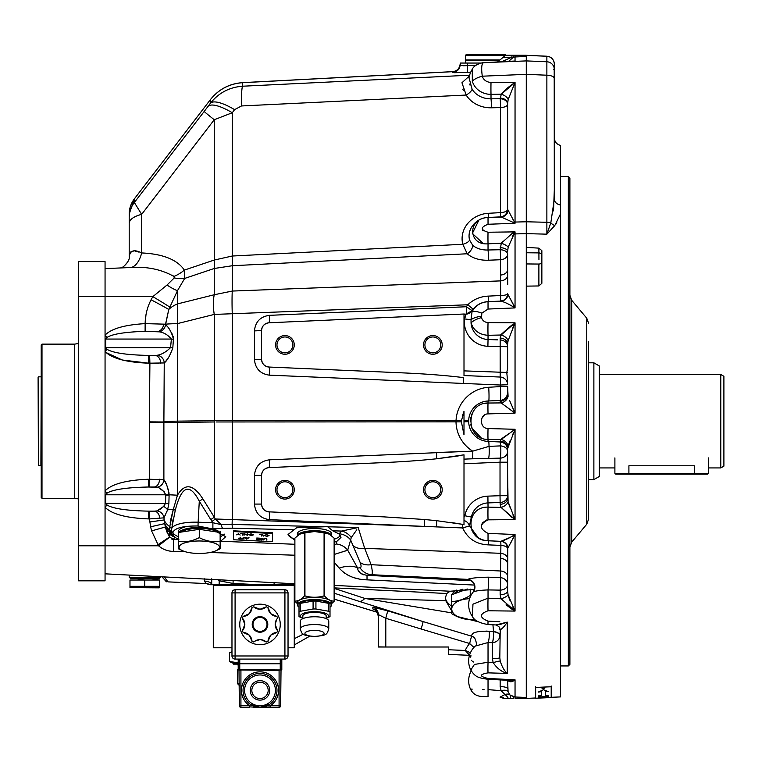 <?xml version="1.0" encoding="UTF-8"?>
<svg xmlns="http://www.w3.org/2000/svg" width="762" height="762" viewBox="0 0 762 762"><rect width="100%" height="100%" fill="white"/><g stroke="black" fill="none" stroke-linecap="round" stroke-linejoin="round"><path stroke-width="1.14" d="M424.91 489.728A7.944 7.944 0 0 0 436.826 496.605A7.944 7.944 0 0 0 436.826 482.851A7.944 7.944 0 0 0 424.91 489.728M423.51 489.728A9.344 9.344 0 0 0 437.531 497.824A9.344 9.344 0 0 0 437.531 481.641A9.344 9.344 0 0 0 423.51 489.728A9.344 9.344 0 0 0 437.531 497.824A9.344 9.344 0 0 0 437.531 481.641A9.344 9.344 0 0 0 423.51 489.728M276.977 489.728A7.944 7.944 0 0 0 288.893 496.605A7.944 7.944 0 0 0 288.893 482.851A7.944 7.944 0 0 0 276.977 489.728M275.577 489.728A9.344 9.344 0 0 0 289.589 497.824A9.344 9.344 0 0 0 289.589 481.641A9.344 9.344 0 0 0 275.577 489.728A9.344 9.344 0 0 0 289.589 497.824A9.344 9.344 0 0 0 289.589 481.641A9.344 9.344 0 0 0 275.577 489.728M424.91 344.91A7.944 7.944 0 0 0 436.826 351.787A7.944 7.944 0 0 0 436.826 338.033A7.944 7.944 0 0 0 424.91 344.91M423.51 344.91A9.344 9.344 0 0 0 437.531 353.006A9.344 9.344 0 0 0 437.531 336.823A9.344 9.344 0 0 0 423.51 344.91A9.344 9.344 0 0 0 437.531 353.006A9.344 9.344 0 0 0 437.531 336.823A9.344 9.344 0 0 0 423.51 344.91M276.977 344.91A7.944 7.944 0 0 0 288.893 351.787A7.944 7.944 0 0 0 288.893 338.033A7.944 7.944 0 0 0 276.977 344.91M275.577 344.91A9.344 9.344 0 0 0 289.589 353.006A9.344 9.344 0 0 0 289.589 336.823A9.344 9.344 0 0 0 275.577 344.91A9.344 9.344 0 0 0 289.589 353.006A9.344 9.344 0 0 0 289.589 336.823A9.344 9.344 0 0 0 275.577 344.91M145.942 315.144L145.142 323.621C145.266 315.22 147.247 307.276 151.076 299.78L152.838 296.637L167.011 285.036A23.355 6.258 -141.7 0 0 177.47 290.693L168.783 309.467L165.535 324.774C168.993 327.374 171.641 332.222 173.46 339.319L171.374 339.061L170.555 347.643L171.374 339.061C167.878 334.918 163.897 332.508 159.42 331.851L145.104 331.337L145.142 323.621L165.535 324.193L168.783 309.467A28.032 19.822 0 0 1 177.47 303.914L177.47 495.195L173.336 509.321L169.764 526.666L169.526 537.039L171.507 529.733A7.782 4.791 2.3 0 0 169.764 526.666A28.032 16.364 0 0 1 164.154 519.951L165.335 527.009L169.44 536.781M157.877 331.556A7.782 6.525 106.9 0 0 163.697 324.164L165.535 324.774A7.782 6.934 128.2 0 1 159.42 331.851M145.104 331.337C125.501 331.965 112.881 333.937 107.242 337.261L105.061 335.632M167.011 285.036L174.231 277.92A23.355 12.992 -160.5 0 0 184.69 278.425L177.47 290.693L177.47 303.914L214.255 294.742L232.258 291.055L500.586 280.892A7.782 5.515 178.1 0 0 507.644 275.854L507.73 284.464M172.336 275.206L173.917 276.435L174.231 277.92L173.917 276.435A23.355 13.84 147.5 0 0 184.375 270.091L184.69 278.425L214.255 268.481A34.261 14.192 71.4 0 0 214.255 260.042L232.258 256.022L462.81 244.278A7.782 3.343 165.3 0 0 469.573 240.078L472.754 245.335A20.069 14.135 -7.1 0 0 488.032 249.993L500.158 249.726A7.782 4.524 180 0 1 507.606 254.251L507.644 275.854M173.917 276.435C161.353 269.415 147.114 266.433 131.197 267.5A23.355 12.773 92.1 0 0 141.656 252.936C162.982 253.946 177.222 259.661 184.375 270.091L214.255 260.042L214.255 119.729A34.261 0.61 -142.5 0 1 204.206 111.442L210.388 103.251C218.694 92.85 229.467 87.173 242.707 86.211L469.602 75.2M131.197 267.5L105.061 268.605M120.748 267.872C123.006 268.167 130.092 260.633 129.197 257.204C129.826 250.479 133.979 249.06 141.656 252.936L141.656 214.37A24.917 10.525 180 0 0 129.197 223.485L129.197 214.055A24.917 24.879 -0 0 1 134.35 198.911L134.35 202.501L141.656 214.37L214.255 119.729L232.258 112.757A34.261 10.297 -143.1 0 0 208.064 106.356L210.388 103.251L210.379 99.66L134.341 198.892L129.197 214.046M139.017 252.136L136.779 251.498M136.712 251.489L135.065 251.136M133.655 251.003L130.731 251.946M461.286 63.056L462.534 63.056M462.81 63.056L465.153 63.056M463.382 65.761L467.592 65.618L460.058 65.599L460.048 64.827A7.782 7.772 -0 0 1 460.477 63.056L460.467 63.056A7.782 7.772 2.3 0 0 460.058 64.789L460.048 64.827A7.782 7.772 180 0 1 452.723 71.676L242.707 82.677C229.467 83.649 218.694 89.316 210.388 99.67L134.35 198.911M500.158 400.974C500.644 401.993 500.758 397.164 500.491 386.496L500.491 385.029L269.348 375.152C260.309 373.866 255.346 368.684 254.451 359.597L254.451 330.898C255.346 321.821 260.309 316.63 269.348 315.344L466.363 306.743A28.032 27.899 116.6 0 1 467.801 304.771L214.265 314.42A34.261 16.507 -104 0 1 214.255 294.742L214.255 268.481L232.258 265.738A34.261 2.486 87.1 0 0 232.258 256.022L232.258 112.757L234.582 109.652A34.261 10.297 -143.1 0 0 210.388 103.251M232.258 313.696A34.261 2.924 -92.2 0 1 232.258 291.055A34.261 2.924 -92.2 0 0 232.267 313.696L232.258 420.472L456.038 420.472A35.052 34.89 116.6 0 1 488.709 387.267L507.606 386.163L508.083 396.316A7.782 6.591 -33.8 0 1 501.11 402.908L500.158 400.46C504.701 399.85 507.187 397.25 507.606 392.678M473.135 309.201L467.801 304.771C473.564 299.333 480.431 296.447 488.413 296.104L500.634 295.523L500.491 259.737L488.375 260.223A27.784 19.574 172.9 0 1 467.22 253.765L462.81 244.278A26.937 24.317 168.3 0 1 488.375 213.293A7.782 0.552 -93.2 0 1 488.242 217.561M500.491 275.053A7.782 5.505 180 0 0 507.606 269.567L507.606 254.251A7.782 5.505 180 0 1 500.491 259.737A7.782 0.638 87.7 0 0 500.158 249.726L501.301 243.221L512.578 233.067L515.045 231.877L488.032 232.239A12.459 0.61 89.5 0 0 488.032 243.811C467.63 245.583 467.573 217.761 488.032 217.57L488.032 217.446A20.241 20.241 0 0 0 471.097 228.067L471.097 228.067A19.45 17.564 -11.7 0 0 469.573 240.078M232.258 291.055L232.258 265.738L467.22 253.765A7.782 4.677 131.2 0 0 472.754 245.335M488.375 260.223A7.782 0.657 87.8 0 0 488.032 249.993L488.032 243.811L501.301 243.221A7.782 2.076 -160.6 0 1 508.178 247.183L507.606 251.431A7.782 3.753 180 0 0 500.158 247.679M204.206 111.442L134.35 202.501A24.917 24.879 180 0 0 129.197 217.656L129.197 214.055M462.839 89.316L463.306 90.411M470.021 85.115L469.649 84.058M500.348 216.903A7.782 0.552 87 0 0 500.491 212.636L500.491 107.594L491.347 107.794A29.604 26.727 168.3 0 1 466.163 95.05A7.782 3.172 147.7 0 0 472.116 89.268A22.203 20.05 -11.7 0 0 491.014 98.822L500.158 98.736A7.782 5.572 180 0 1 507.606 104.308L507.606 209.236L514.426 222.085A7.782 3.286 180 0 1 515.045 222.056L515.045 223.276L488.032 224.266L515.045 223.276L513.817 222.695L515.045 223.276M491.347 107.794A7.782 0.676 88.8 0 0 491.014 98.822L491.014 94.383A19.755 17.888 174.1 0 1 472.326 81.134L472.25 69.313A23.355 23.355 0 0 0 469.021 77.734L472.116 89.268M460.448 63.056L460.058 64.76C459.276 68.818 456.829 71.114 452.733 71.628L242.707 82.629L242.707 86.211A34.261 2.524 -92.8 0 0 241.506 105.956L466.163 95.05L461.953 82.763L469.402 75.952M452.838 72.533L452.723 72.447A7.782 7.772 180 0 0 460.058 65.599A7.782 7.772 -0 0 1 460.81 63.056L480.974 63.056L467.525 63.056L467.62 72.485L452.723 72.447L452.723 71.676M478.707 220.504L472.326 233.477L482.927 243.24M468.678 421.672L464.001 421.786L464.001 434.835L461.391 421.843L216.065 421.967M470.106 580.206A22.774 1.191 3 0 1 467.601 579.368C471.202 578.053 478.088 577.329 488.28 577.177L500.405 577.653L500.901 545.402A7.782 3.705 -179.9 0 1 507.778 548.316L507.606 584.654A7.782 5.486 180 0 1 500.158 590.131A7.782 0.762 92.1 0 0 500.405 577.653A7.782 7.02 180 0 1 507.606 584.654M473.631 662.035L472.469 661.34M471.964 660.844L471.535 660.283M470.735 657.177L470.935 655.387M274.149 582.682L274.063 584.721L219.18 584.721L258.728 584.721L233.02 583.435L219.18 580.806L219.18 584.721L211.731 584.721L211.731 579.415M219.504 579.815L219.18 580.806L217.713 579.73M473.945 647.405L469.63 643.528L471.554 636.184L423.148 621.601L421.215 629.041L385.801 618.296L387.734 610.857L372.837 607.162L387.734 610.857L423.148 621.601L359.216 601.38A23.355 8.144 -71.9 0 0 364.817 598.418L451.542 612.838L364.817 598.418L445.741 600.666L451.542 610.6M469.516 655.234L465.249 650.472A26.594 26.575 90 0 1 469.63 643.528L421.215 629.041M470.44 652.758L465.249 650.472L448.427 649.738L448.427 654.406L469.497 655.32M474.716 637.937A7.782 7.306 -46.5 0 0 474.659 637.889A7.782 7.306 -46.5 0 0 474.65 637.88A7.782 7.306 -46.5 0 0 471.554 636.184C471.678 632.441 477.574 630.812 489.242 631.298L493.481 631.765A23.355 1.172 -73.2 0 1 493.528 631.574L492.938 624.802M492.366 658.606A7.782 0.924 180 0 0 499.815 657.692L500.215 661.016C502.025 666.807 504.377 670.941 507.263 673.418C501.558 671.836 496.862 668.226 493.176 662.607L492.366 658.606L492.366 642.652L488.032 642.547A7.782 1.61 92.6 0 0 489.242 631.298M492.3 642.652A7.782 1.543 92.8 0 0 493.481 631.765M472.211 689.143L470.459 689.105A20.241 20.241 0 0 1 471.249 670.893L470.792 670.046L474.412 664.445L488.032 662.245L488.032 642.547L475.288 646.062C477.022 645.709 476.812 642.985 474.659 637.889M507.663 679.456L515.045 679.828L509.083 680.342L487.947 679.294L488.032 678.466L515.045 679.828C512.216 682.085 509.902 682.352 508.083 680.618L507.902 680.285M500.215 661.016A7.782 0.486 164.1 0 0 493.176 662.607L488.032 662.245A12.459 0.524 91.7 0 0 488.032 672.865C479.241 674.475 479.241 676.351 488.032 678.466M473.231 592.026A16.45 0.857 -177 0 0 473.126 592.093A20.241 20.241 0 0 0 472.478 616.582L472.945 604.161L488.032 598.16L488.032 589.921C480.117 590.226 475.183 590.931 473.231 592.026A7.782 7.725 -110.8 0 0 467.601 579.368L371.599 574.71A15.573 14.954 -97.4 0 1 360.026 567.776C361.378 567.528 361.407 565.718 360.093 562.337L350.644 539.991L347.701 550.193L334.127 554.479M509.711 600.123L508.083 594.855A7.782 2.229 162 0 1 501.11 598.799L500.158 594.751A7.782 3.753 180 0 0 507.606 590.998L508.083 594.855L515.045 611.076L501.11 598.799L488.032 598.16A12.459 0.619 90.6 0 0 488.032 610.781C479.241 614.039 479.241 617.496 488.032 621.144L487.956 624.554L495.948 624.954L507.263 622.106C504.377 626.488 502.025 629.021 500.215 629.698L499.815 657.692M488.032 621.144L499.815 621.735M356.797 529.79L351.263 537.524A15.573 13.316 -119.2 0 0 341.624 531.057L332.794 530.819L339.023 533.962L341.624 531.057L358.178 527.542L364.684 548.373L500.586 553.298A7.782 5.515 -177.7 0 1 507.654 558.346M500.491 558.375A7.782 5.505 180 0 1 507.606 563.861L507.606 590.998M353.644 545.992A15.573 10.316 158.5 0 0 364.684 548.373L371.132 564.709C372.513 570.862 372.675 574.196 371.599 574.71L367.017 575.3L471.068 580.673M474.497 585.073L367.017 579.853C355.254 579.539 345.967 575.615 339.157 568.071A24.917 12.287 153.7 0 1 357.673 568.081C357.769 571.871 360.883 574.281 367.017 575.3L367.017 579.853L459.105 584.321M507.606 576.482A7.782 5.505 180 0 0 500.491 570.995L371.132 564.709A15.573 10.316 158.5 0 1 360.093 562.337M332.794 530.819L327.555 526.666L296.628 527.752L288.036 534.505L294.884 540.334M339.023 533.962L340.976 537.391L336.909 541.296L336.128 543.992A15.573 14.773 -163.9 0 1 347.701 550.193L357.673 568.081L360.026 567.776M334.127 542.296L336.909 541.296L340.976 537.381M288.055 534.143A26.47 8.182 180 0 0 294.884 539.277M334.127 539.277A26.47 8.182 180 0 0 340.395 535.496M339.071 533.791A15.573 14.773 -163.9 0 1 350.644 539.991L351.263 537.524M339.157 568.071L334.127 562.166M334.127 545.278L336.128 543.992L336.909 541.296M293.522 529.79L232.296 528.18L212.884 528.618L212.893 522.722L210.75 519.56A7.782 2.276 148 0 0 214.255 517.141L215.275 518.989L424.291 526.399L269.348 519.636C260.309 518.351 255.346 513.159 254.451 504.082L254.451 475.383C255.346 466.296 260.309 461.115 269.348 459.829L472.745 451.142L489.023 446.361L500.624 445.894L500.158 441.636M211.95 521.408A7.782 2.248 146.2 0 0 215.275 518.989L221.371 524.666L232.115 524.427A34.261 2.981 -87.9 0 1 232.258 519.446L232.258 421.957A34.261 2.991 -89.9 0 1 232.258 420.472L214.265 420.672L214.255 314.42A34.261 16.516 -104 0 1 214.255 294.742M210.75 519.56L199.292 501.196A7.782 2.276 148 0 0 202.797 498.767L214.255 517.141L214.255 421.967A34.261 17.126 -90.7 0 1 214.255 420.672A34.261 17.126 -90.4 0 0 214.255 421.967L177.47 422.434L214.255 421.967M175.27 510.292L171.536 529.361A28.032 8.649 3.2 0 1 198.13 522.218L199.292 501.196C189.595 482.613 181.594 485.642 175.27 510.292A7.782 1.172 15.3 0 0 173.336 509.321L177.47 495.195C184.823 482.908 193.262 484.099 202.797 498.767M168.926 492.347L169.097 494.786L165.802 494.786C163.211 490.318 160.249 487.804 156.943 487.242L148.523 487.013L148.78 479.231L163.887 479.698C166.03 482.156 167.773 487.185 169.097 494.786L177.47 495.195M154.2 487.013L148.523 487.013L154.2 487.013A7.782 5.496 91.7 0 0 159.544 479.231M156.943 487.242A7.782 7.496 141.3 0 0 163.887 479.698L164.43 480.632M157.563 518.598L159.782 518.465A7.782 5.563 88.3 0 0 154.381 511.14L157.029 510.911L163.62 506.444L165.497 503.368L165.802 495.195L169.097 495.195L168.869 503.634L167.583 509.826L163.954 517.846L149.466 518.932L149.209 511.15L154.381 511.14L150.619 511.169M294.884 544.278L220.675 541.258L225.743 536.696L210.56 528.533L198.025 525.999C182.88 525.828 174.469 528.047 172.803 532.657L173.441 535.429A4.667 4.42 -156.7 0 1 171.145 532.324A7.782 5.582 2.1 0 0 169.64 530.104A28.032 19.479 0 0 1 164.697 523.618L150.619 526.799L149.466 518.932L148.78 518.912L148.523 511.14C127.254 510.711 113.5 508.721 107.242 505.168L105.728 503.368L107.242 505.168L105.061 506.797M173.441 535.429L174.774 537.258L173.384 539.353L169.783 537.086L158.544 545.792L151.619 530.895L150.619 526.799M173.479 338.309L172.822 347.901C169.974 355.73 167.116 360.74 164.24 362.941L163.887 422.434L149.362 422.434L149.362 479.222L149.104 486.994L148.523 487.013C127.254 487.432 113.5 489.423 107.242 492.976L105.728 494.786L105.728 503.368L168.869 503.634M165.802 494.786L105.061 494.786M107.242 492.976L105.061 491.357M105.061 351.072L107.242 349.444C113.5 353.006 127.254 354.997 148.523 355.416L156.305 355.378M172.822 347.901L170.555 347.643C165.992 352.054 161.563 354.587 157.277 355.254A7.782 7.449 53.4 0 1 164.24 362.941L148.78 363.198L148.523 355.416L149.647 355.435L149.904 363.217L158.41 363.264M160.677 363.255A7.782 5.791 88 0 0 155.038 355.416L151 355.454M507.606 474.078L508.083 501.71A7.782 4.772 -22 0 1 501.11 507.416L500.158 504.339A7.782 6.077 0 0 0 507.606 498.272L507.606 451.399A7.782 6.744 0 0 1 500.215 458.133L472.44 458.8A7.782 0.676 88.1 0 0 472.745 451.142A35.052 34.919 90 0 1 456.009 421.957L456.038 420.472A15.573 0.61 3.1 0 0 461.458 420.7L464.001 411.337L464.001 421.786M232.258 421.957A34.261 2.981 -90 0 1 232.267 420.472M461.391 421.843L461.458 420.7M509.711 400.745L515.045 413.137L501.11 402.908L488.032 403.031L488.032 400.993A20.241 20.241 0 0 0 468.668 421.215A20.241 20.241 0 0 0 488.032 441.436L488.032 439.398A12.459 0.533 -88.4 0 1 488.032 428.539L515.045 429.282L507.606 448.618A7.782 7.477 0 0 0 500.158 441.15L501.11 439.512L488.032 439.398C465.325 439.855 465.306 402.584 488.032 403.031A12.459 0.533 88.4 0 0 488.032 413.89C479.241 413.89 479.25 428.539 488.032 428.539L513.674 429.254M514.426 222.085A7.782 2.857 127.8 0 1 513.817 222.695L501.339 217.094L488.032 217.57L488.032 224.266C480.412 227.247 480.412 229.905 488.032 232.239L515.045 231.877L508.178 247.183M512.578 233.067A7.782 2.648 -129.2 0 0 513.807 234.029L515.045 231.877L515.045 307.915C509.464 304.371 504.815 302.133 501.11 301.19A7.782 7.41 106 0 0 508.083 294.703L515.045 307.915L488.032 309.048L488.032 301.695L500.253 301.142M500.329 301.114A7.782 0.648 87.3 0 0 500.634 295.523A7.782 2.153 -178.6 0 0 507.654 293.78L508.083 294.703M500.158 401.279A7.782 7.477 0 0 0 507.606 393.811L507.606 386.163M488.813 400.955A15.573 1.305 86.2 0 0 488.709 387.267M254.451 359.597L261.557 359.254C262.004 363.798 264.49 366.389 269.005 367.036L404.098 372.932L269.005 367.036A7.782 0.695 92.5 0 1 269.348 375.152M254.451 330.898L261.557 330.565L261.557 359.254A7.782 7.782 0 0 0 269.005 367.036M269.348 315.344A7.782 0.667 -92.5 0 1 269.005 322.783C264.49 323.431 262.004 326.022 261.557 330.565L261.557 359.254M508.083 340.719A7.782 4.772 22 0 0 501.11 335.013L515.045 322.831L508.083 340.719L507.606 344.157A7.782 6.077 0 0 0 500.158 338.08L501.11 335.013L488.032 335.299C479.365 334.718 473.697 330.594 471.049 322.936L471.03 319.726L464.515 318.916L465.887 314.192L464.001 314.011L269.005 322.783A7.782 7.782 0 0 0 261.557 330.565M463.544 383.629A7.782 0.695 92.5 0 0 463.582 377.619C446.732 375.523 426.901 373.961 404.098 372.932M507.606 308.219L488.032 309.048L481.87 313.134L481.498 317.602A12.459 4.667 164.3 0 0 471.049 322.936A17.65 17.64 -90 0 0 488.032 339.519L487.899 346.3A24.432 24.422 90 0 1 464.515 318.916L464.001 318.945L464.001 375.552L500.186 377.047L500.158 338.08M507.606 384.686L500.491 385.029A7.782 0.686 91.8 0 0 500.186 377.047A7.782 7.649 0 0 1 507.606 384.686L507.606 383.924M507.606 381.486L506.787 372.456L464.001 370.875M507.606 372.456L506.787 372.456L507.606 368.56M481.851 318.602L481.498 317.602C482.46 320.64 484.642 322.307 488.032 322.583A12.459 0.629 90.5 0 0 488.032 335.299L488.032 339.519L497.729 339.862M507.606 368.351L507.606 346.729A7.782 6.782 0 0 0 500.158 339.957M472.04 310.705L472.021 311.858C475.288 305.667 480.622 302.276 488.032 301.695L488.032 301.657A20.241 20.241 0 0 0 472.03 310.705L472.04 310.705A7.782 7.782 -92.5 0 1 465.887 314.192L466.02 314.182A7.782 0.667 -92.5 0 0 466.363 306.743L472.078 310.639M481.251 316.278A12.459 4.772 173.2 0 0 471.03 319.726L472.021 311.858A12.459 4.267 -154.5 0 1 481.87 313.134M464.001 318.945L464.001 314.268L465.887 314.192L472.03 310.705M488.413 296.104A7.782 0.638 -92.9 0 1 488.156 301.685M500.615 301.123A7.782 7.734 64.1 0 0 503.311 300.371A7.782 7.734 64.1 0 0 503.32 300.371A7.782 7.734 64.1 0 0 507.654 293.78M488.032 322.583L515.045 322.831L515.045 413.137L488.032 413.89L513.674 413.175M468.678 420.805A15.573 0.61 3.1 0 1 464.001 420.776M488.718 441.465A15.573 1.353 -86.4 0 1 489.023 446.361A7.782 1.048 90.2 0 1 488.585 458.41M500.158 504.339L500.024 495.7L507.606 495.7A7.782 6.782 0 0 1 500.158 502.472L488.032 502.91A17.65 17.64 -90 0 0 471.364 517.074L464.81 515.741L464.001 517.417L464.001 515.703L464.81 515.741L464.001 517.417L464.001 454.828L464.001 459.134L472.44 458.8M500.215 458.133A7.782 1.01 91 0 0 500.624 445.894A7.782 5.544 0 0 1 507.606 451.399L507.606 462.191L500.024 462.191L500.215 458.133M464.81 515.741A24.432 24.422 90 0 1 487.899 496.129L488.032 507.13L500.463 507.406M471.364 517.074L469.459 525.913L478.336 537.81A20.241 20.241 0 0 0 488.032 540.772L500.51 541.315L488.042 540.772A7.782 0.638 -87.4 0 1 488.423 544.878C476.269 544.344 467.687 538.696 462.658 527.942L424.291 526.399A7.782 0.676 -87.5 0 0 424.224 519.474L383.896 516.874L269.005 511.854A7.782 0.676 -87.5 0 1 269.348 519.636M464.001 517.417L464.001 520.532A7.782 7.715 -160.1 0 1 469.459 525.913L462.658 527.942A7.782 0.676 -88 0 0 462.705 524.361L436.55 520.675A7.782 0.676 -87.5 0 1 436.55 526.923M464.001 520.532L464.001 524.894A3.686 3.686 0 0 0 462.705 524.361L449.875 522.275M269.348 459.829A7.782 0.676 87.5 0 1 269.005 467.601C264.49 468.249 262.004 470.84 261.557 475.383A7.782 7.782 0 0 1 269.005 467.601L383.896 462.591C403.288 461.724 420.834 460.458 436.55 458.791A7.782 0.676 87.5 0 0 436.55 452.523L472.745 451.142M456.286 456.248L436.55 458.791L464.001 454.828M510.33 440.16L508.083 446.113A7.782 6.591 33.8 0 0 501.11 439.512L515.045 429.282L515.045 519.598L501.11 507.416L511.464 517.046M509.711 506.959L508.083 501.71L515.045 519.598L488.032 519.846A12.459 0.629 -90.5 0 1 488.032 507.13C465.306 506.444 465.325 540.877 488.032 540.734L488.575 540.753M510.321 537.315L501.11 541.239C504.815 540.296 509.464 538.058 515.045 534.514L507.778 548.316A7.782 7.649 -92.7 0 0 500.51 541.315A7.782 0.657 92.4 0 1 500.901 545.402L488.423 544.878M515.045 519.598L488.032 519.846C479.241 524.256 479.241 528.761 488.032 533.381L515.045 534.514L515.045 611.076L488.032 610.781M488.032 533.381L488.032 540.734M436.55 520.675L424.224 519.474M269.005 511.854A7.782 7.782 0 0 1 261.557 504.082L261.557 475.383L261.557 504.082C262.004 508.625 264.49 511.216 269.005 511.854L383.896 516.874M222.723 528.371A4.667 1.648 -93.9 0 1 221.371 524.666L212.893 522.722L221.371 524.666L215.275 518.989M171.507 529.733L171.536 529.361A4.667 4.448 -176.2 0 0 172.803 532.657L172.803 532.886A4.667 4.448 -175 0 1 171.507 529.733M174.46 536.962A4.667 4.381 -147.4 0 1 170.793 533.695A7.782 5.582 2.1 0 0 169.583 532.152A28.032 19.479 0 0 1 165.335 527.009L151.619 530.895M166.487 512.455L167.583 509.826A28.032 2.105 0 0 1 173.336 509.321L172.193 513.712M159.972 509.359L157.029 510.911A7.782 7.515 35.3 0 1 163.954 517.846L164.154 519.951L149.781 521.97M167.583 509.826A7.782 3.943 23.6 0 0 163.62 506.444L163.011 507.016M169.526 537.039L157.858 544.735L169.688 537.172M173.384 539.353L178.87 539.572L174.774 537.258L173.384 539.353A15.573 0.714 -87.7 0 1 173.384 551.383C167.745 551.307 162.801 549.44 158.544 545.792L105.061 545.792L105.061 580.825L78.591 580.825L78.591 545.792L105.061 545.792L105.061 296.637L152.838 296.637A23.355 0.629 -149.3 0 1 169.736 307.057M220.142 536.705A26.47 8.182 180 0 0 224.495 534.152M172.869 532.247A26.47 8.182 180 0 0 178.403 536.705M294.884 555.212L210.045 552.507L294.884 555.212M185.357 551.745L173.384 551.383L185.357 551.745M232.296 528.18L232.115 524.427L325.479 526.732L310.172 527.237M501.11 541.239A7.782 7.41 -106 0 1 508.083 547.716M500.158 594.751L500.158 590.131L488.032 589.921A7.782 0.791 -88 0 0 488.28 577.177M493.547 631.774L493.528 631.574A7.782 3.886 180 0 1 499.815 635.394L499.815 635.651A7.782 7.01 180 0 1 492.366 642.652A7.782 1.534 92.8 0 0 493.547 631.774A7.782 3.943 180 0 1 499.815 635.651M495.948 624.954L498.662 626.431A7.782 7.087 -41.5 0 1 498.672 626.44A7.782 7.087 -41.5 0 1 500.215 629.698M507.263 622.106L507.263 673.418L488.032 672.865M478.26 621.754L456.838 616.41M334.127 585.397L450.085 591.236L446.742 593.512L445.313 598.094L445.741 600.666M445.341 597.437A24.917 13.935 180 0 0 451.542 606.009M450.085 591.236L474.507 589.426M372.999 607.085L372.837 607.162A7.782 7.772 180 0 1 378.352 614.601L378.352 646.871L386.039 647.014L378.352 647.014L448.427 647.014L448.427 649.738M481.822 696.439L488.032 696.63C479.241 696.354 479.241 696.354 488.032 696.63L488.032 689.639C465.315 688.905 465.315 688.905 488.032 689.639L488.032 679.294M482.365 696.449L484.194 696.497M484.394 696.506L485.346 696.535M484.032 689.477L482.679 689.429M507.606 680.276L508.083 691.677A7.782 3.439 -19.2 0 0 501.11 690.658L488.032 689.639L501.11 690.658L500.158 686.562L500.158 679.904M507.606 688.734A7.782 2.172 0 0 0 500.158 686.562M508.083 691.677L509.949 694.982L515.045 697.001L513.664 696.82L513.417 698.402L504.053 698.402A7.782 7.782 180 0 0 500.158 697.154L504.901 694.534A7.782 4.991 136.8 0 1 509.949 694.982A7.782 3.934 -47.4 0 1 510.283 698.402L511.559 698.402M507.273 698.402L508.359 698.402A7.782 4.401 -120.5 0 0 504.901 694.534L501.11 690.658M500.301 696.792L500.177 697.001A7.782 7.687 180 0 1 504.311 698.402L506.93 698.402M471.554 636.184L445.246 628.279M134.779 575.377L126.082 574.919M164.382 576.929L178.87 577.691M172.022 582.054L206.054 583.54L167.945 581.882L164.382 577.053M206.054 583.54A7.782 7.782 0 0 1 209.845 584.721L206.054 583.54L204.464 581.101L204.349 578.806M161.982 576.805L166.392 581.806M204.464 581.101A7.782 3.829 180 0 1 211.722 584.721L209.845 584.721L211.722 584.721L211.731 578.806M207.778 583.816A7.782 7.782 0 0 1 208.34 583.987M287.16 583.368L286.788 584.721L283.283 584.721L294.884 584.721L288.455 584.721M283.721 583.187L283.283 584.721L274.063 584.721M229.638 584.721L221.856 584.721L229.638 584.721M285.702 584.721L283.283 584.721L285.702 584.721M372.837 607.162L372.837 608.905L374.98 609.991L372.837 608.905A7.782 7.772 180 0 1 378.352 616.344C376.885 611.334 375.647 609.152 374.637 609.791L374.656 609.8M385.801 647.005L385.801 618.296L378.352 614.601M513.664 696.811L509.949 694.982M511.826 698.402L513.417 698.402M513.121 680.161L510.235 680.371M488.966 631.269L485.946 631.069M479.174 631.469L476.993 631.889M474.278 632.689L472.935 633.279M363.665 574.815L361.864 574.062M359.235 571.643L358.597 570.548M343.586 572.395L344.595 573.129M347.796 575.091L351.034 576.596M355.111 577.996L358.511 578.825M507.187 622.135L499.815 624.602M501.11 598.799L499.815 598.741M506.101 604.771L511.464 608.905M511.569 608.971L512.959 609.867M513.14 609.971L514.75 610.914M499.815 610.905L515.045 611.076M515.026 611.038L514.712 610.505M514.083 609.409L512.788 607M510.178 543.944L511.397 541.658M512.712 539.163L513.912 536.8M514.121 536.391L514.76 535.095M513.102 535.705L510.626 537.143M488.032 403.031L484.584 403.46M473.259 411.49L471.783 414.385M470.792 417.747L470.459 421.186M470.792 424.701L471.764 427.996M471.783 428.034L481.174 437.826M481.765 418.519L484.194 415.242M507.606 462.191L507.606 466.287M488.642 507.149L488.032 507.13M511.569 517.122L512.407 517.741M515.017 519.522L514.693 518.836M514.064 517.465L512.95 514.979M512.788 434.407L513.674 432.387M513.102 430.663L510.74 432.349M509.168 433.473L500.491 439.512M459.076 455.781L457.19 456.095M469.906 524.066L470.183 522.808M470.421 521.675L470.754 520.046M471.783 530.047L473.269 532.743M481.403 525.256L481.765 524.046M482.384 522.875L486.67 519.989M507.606 534.21L503.901 534.057M340.681 552.421L342.624 551.831M345.129 551.069L346.472 550.631M166.049 360.826L167.211 359.273M296.628 527.752L303.028 527.495M212.893 522.713L198.13 522.218L198.025 525.999M172.041 524.808L173.069 519.522M169.421 536.753L166.992 532.133M166.935 532L165.459 527.504M169.45 536.686L169.545 533.39M170.183 522.599L171.012 518.436M171.164 517.789L172.126 513.988M168.431 506.844L168.621 505.892M165.049 515.645L165.411 514.855M153.219 511.169L152.019 511.178M157.029 510.911L154.381 511.14M161.801 508.025L160.21 509.197M172.393 539.334L171.879 539.191M464.001 411.337L462.42 415.928M465.696 315.639L465.182 317.163M465.163 317.211L464.906 317.906M471.754 313.449L471.516 315.278M471.268 317.392L471.03 319.726M488.032 335.299L488.642 335.28M500.463 335.023L510.626 326.012M500.634 395.897L500.615 397.621M513.674 412.166L501.11 402.908L496.605 402.955M513.674 410.042L512.969 408.442M512.95 327.45L514.017 325.06M512.407 324.688L511.569 325.307M507.606 322.764L503.901 322.736M481.213 315.458L481.327 314.658M501.11 301.19L493.214 301.485M506.101 302.971L510.321 305.114M510.626 305.286L512.845 306.562M513.093 306.715L514.769 307.734M515.007 307.829L514.76 307.334M513.912 305.629L512.712 303.266M512.026 301.952L511.683 301.304M511.397 300.761L510.216 298.571M512.14 236.925L513.807 234.029A7.782 5.267 0 0 1 515.045 233.924L526.285 233.639L526.285 698.478L515.093 698.402L515.045 697.001L526.285 697.468M502.358 241.64L501.301 243.221M483.175 230.857L482.508 230.191M501.377 217.103L502.482 217.408M513.102 219.675L512.636 218.799M508.721 211.607L508.292 210.836M506.292 88.906L501.31 94.183A7.782 3.943 -157.8 0 1 508.178 99.498L515.045 82.448L508.178 99.498L507.606 103.461L507.606 209.236C507.13 213.779 504.701 216.341 500.31 216.903L488.032 217.446M512.693 84.001L512.169 84.372M511.588 84.782L506.435 88.783M129.197 224.409L129.197 219.97M129.197 238.42L129.197 233.982M129.197 257.27L129.197 223.485M165.535 324.193A28.032 1.229 0 0 1 177.47 323.602L214.255 314.42M151.076 299.78A23.355 0.572 -152.3 0 1 168.783 309.467M146.733 311.315L146.571 312.01M145.713 331.327L148.79 331.299M173.365 337.309L173.098 336.156M172.374 334.318L170.078 330.47M166.545 325.888L165.611 324.85M107.242 337.261L105.908 338.509M107.242 349.444L105.728 347.643L107.242 349.444M168.354 489.633L168.145 488.947M167.583 487.309L166.773 485.327M165.906 483.46L164.64 481.022M159.563 488.413L164.23 491.719M171.374 339.061L105.728 339.061L105.728 347.643L170.555 347.643M155.038 355.416L148.523 355.416M508.197 210.664A7.782 7.287 111.1 0 1 501.339 217.094L500.158 216.989M488.375 213.293L500.491 212.636A7.782 3.286 180 0 0 507.597 209.455M501.31 94.183L515.045 82.448L491.014 82.382A12.459 0.619 90.2 0 0 491.014 94.383L501.31 94.183L500.158 98.736A7.782 0.667 88.7 0 1 500.491 107.594A7.782 3.286 180 0 0 507.606 104.308M513.388 61.112L483.518 62.703C481.603 63.57 481.193 68.066 482.289 76.2A12.459 5.229 164.6 0 0 472.326 81.134M500.158 98.098A7.782 5.363 180 0 1 507.606 103.461M501.977 61.617L511.94 57.16A7.782 5.248 73 0 0 513.464 57.179L515.045 56.95L515.093 55.264L526.285 55.264L526.285 56.474L515.045 56.95L515.045 61.055L513.217 61.131M526.285 56.474L526.285 74.343L526.285 60.903L483.518 62.703A12.459 11.163 -98.6 0 0 482.203 62.817L482.203 62.817C476.841 64.189 473.526 66.351 472.25 69.313M554.317 88.935L554.317 137.798C554.593 141.818 556.67 144.361 560.546 145.428L560.546 213.855L554.774 225.6L546.868 234.163L546.868 75.209L526.285 74.343L526.285 237.668L526.285 221.78L546.868 222.285A7.782 3.286 0 0 1 550.821 222.828L554.317 199.044L554.317 189.967L553.507 210.903M524.837 698.402L526.285 698.478M502.872 57.56L505.568 55.264L511.95 55.264L511.94 57.16L502.872 57.56L497.691 61.808M511.95 55.264L513.102 55.264L513.464 57.179L508.645 61.322M513.102 55.264L515.093 55.264M505.635 55.264L465.553 55.264L465.553 59.941L499.234 59.941M720.785 374.494L723.9 376.295L723.9 466.134L720.785 467.935L720.785 374.494L599.323 374.494M708.327 473.307L707.469 474.155L615.753 474.155L614.896 473.307L628.907 473.307L628.907 465.782C610.829 468.125 610.829 468.125 628.907 465.782L694.315 465.782C712.394 468.125 712.394 468.125 694.315 465.782L694.315 473.307L708.327 473.307L708.327 457.886M593.874 362.817L599.323 365.96L599.323 476.46L593.874 479.612L593.874 362.817L588.578 362.817M38.414 465.592L38.1 377.142L38.414 465.592L40.9 465.592L41.215 376.523M41.996 498.3L41.215 497.519L41.215 344.91L41.996 344.129L41.996 498.3L74.695 498.3L78.591 498.948M41.996 344.129L74.695 344.129L74.695 498.3M105.842 350.501L105.842 348.072M541.858 255.48A3.115 2.581 0 0 0 538.886 252.898L538.905 253.917M538.924 255.232L538.944 259.585M538.944 259.718L538.886 248.136L541.858 250.66L541.858 283.312L538.886 285.96L526.285 286.131L526.285 698.402L535.648 697.992M526.285 263.938L538.886 264.052L526.285 263.938M541.858 262.166A3.115 1.886 0 0 1 538.886 264.052L538.886 285.96M554.774 225.6A7.782 4.943 38.9 0 1 550.821 222.828L546.868 234.163L526.285 233.639L526.285 247.402L538.886 248.136M588.578 341.557L588.578 519.208L586.759 524.218L586.759 318.211L588.578 323.221M569.89 421.215L569.89 664.388L568.338 665.95L568.338 176.479L569.89 178.041L569.89 421.215M560.546 205.016A7.782 6.106 -0 0 1 554.317 199.044L554.203 68.504M526.285 233.639L526.285 74.343L482.289 76.2A9.22 8.344 -5.9 0 0 491.014 82.382L515.045 82.448L515.045 222.056L526.285 221.78L526.285 233.639M554.05 77.638A7.782 3.286 -0 0 0 546.868 75.209L546.868 56.264L526.285 55.359L526.285 60.903L546.868 61.77A7.782 7.772 0 0 1 554.279 68.742L554.317 64.027A7.782 7.772 0 0 0 546.868 56.264M550.821 222.828L550.316 224.428M551.202 697.316L560.546 696.906L560.546 213.855M555.679 224.428L556.803 222.742M178.432 533.029A21.022 6.496 0 0 1 199.273 527.399A21.022 6.496 0 0 1 208.359 528.037M214.932 529.561A21.022 6.496 0 0 1 220.113 533.029M220.142 533.105A21.022 6.496 0 0 1 220.294 533.895A21.022 6.496 0 0 1 220.142 534.676M178.403 534.676A21.022 6.496 0 0 1 178.251 533.895A21.022 6.496 0 0 1 178.403 533.105M220.285 531.447A21.022 6.496 0 0 1 220.294 531.666L220.294 533.895M178.251 533.895L178.251 531.666A21.022 6.496 0 0 1 187.433 526.304M199.273 540.982A20.203 6.239 180 0 0 181.413 544.306A20.203 6.239 180 0 0 182.575 550.736A20.203 6.239 180 0 0 215.97 550.736A20.203 6.239 180 0 0 217.132 544.306A20.203 6.239 180 0 0 199.273 540.982M182.575 550.736L178.403 548.802L178.403 541.363C185.347 542.449 192.3 541.211 199.273 537.639C206.207 541.201 213.17 542.449 220.142 541.363L220.142 548.802L215.97 550.736M178.403 541.363L178.403 533.048L180.118 532.228L199.273 529.323L199.273 537.639M220.142 541.363L220.142 533.048L218.427 532.228L199.273 529.323M179.603 532.476A20.203 6.239 0 0 1 199.273 527.647A20.203 6.239 0 0 1 218.942 532.476M180.118 532.228L182.575 531.124A20.203 6.239 0 0 1 199.273 528.39A20.203 6.239 0 0 1 215.97 531.124L218.427 532.228M297.38 535.743L297.38 533.781A17.126 5.296 0 0 1 314.506 528.485A17.126 5.296 0 0 1 331.632 533.781L331.632 535.743A17.126 5.296 180 0 0 314.506 530.714A17.126 5.296 180 0 0 297.399 535.724A17.126 5.296 0 0 1 314.506 530.714A17.126 5.296 0 0 1 331.613 535.724M326.184 618.639L326.184 615.982A11.678 3.61 180 0 0 314.506 612.372A11.678 3.61 180 0 0 302.828 615.982L302.828 618.639M328.67 617.249L326.184 618.373A14.011 4.334 180 0 0 326.86 613.934A14.011 4.334 180 0 0 314.506 611.648A14.011 4.334 180 0 0 302.162 613.934A14.011 4.334 180 0 0 302.828 618.373L300.352 617.249A17.126 5.296 0 0 1 299.009 616.525L299.009 612.01A17.126 5.296 0 0 1 300.438 611.248L313.087 608.99A17.126 5.296 0 0 1 315.925 608.99L328.574 611.248A17.126 5.296 0 0 1 330.003 612.01L330.003 616.525A17.126 5.296 0 0 1 328.67 617.249A17.126 5.296 0 0 1 328.574 617.287M329.26 603.656A15.259 4.715 180 0 0 314.506 600.151A15.259 4.715 180 0 0 299.761 603.656M330.003 612.01L330.003 604.095A17.126 5.296 180 0 0 328.574 603.333L328.574 611.248M328.574 603.333L315.925 601.075A17.126 5.296 180 0 0 313.087 601.075L313.087 608.99M315.925 608.99L315.925 601.075M313.087 601.075L300.438 603.333A17.126 5.296 180 0 0 299.009 604.095L299.009 612.01M300.438 611.248L300.438 603.333M328.755 628.936L328.755 621.163A14.249 4.401 180 0 0 314.506 616.763A14.249 4.401 180 0 0 300.257 621.163L300.257 628.936A14.249 4.401 0 0 1 314.506 624.535A14.249 4.401 0 0 1 328.755 628.936C326.612 635.06 327.06 635.089 314.506 636.565C301.952 635.089 302.4 635.06 300.257 628.936M330.003 607.124A17.126 5.296 180 0 0 331.632 604.866A17.126 5.296 180 0 0 314.506 599.58A17.126 5.296 180 0 0 297.38 604.866A17.126 5.296 180 0 0 299.009 607.124M331.632 604.866L331.632 602.647A17.126 5.296 180 0 0 314.506 597.351A17.126 5.296 180 0 0 297.38 602.647L297.38 604.866M129.197 575.377L129.197 577.71L160.344 577.71L160.344 576.72M152.448 587.626L144.77 586.311L144.77 580.025L129.978 580.025L129.978 586.311L159.563 586.311L159.563 580.025L144.77 580.025L137.655 578.701M151.886 578.701L159.563 580.025M129.978 586.311L129.978 587.626L129.978 586.311M159.563 587.626L159.563 586.311L159.201 587.835L129.978 587.626M130.331 577.71L130.331 578.491L159.201 578.491L159.201 577.71M553.698 69.285L554.317 69.904L554.317 93.574M466.334 60.722L465.553 59.941M465.553 55.264L466.334 54.493L505.263 54.493L506.044 55.264M498.5 60.722L465.553 60.722L465.553 63.056M452.171 594.455A18.536 10.363 0 0 1 456.19 590.026M454.743 593.036A18.536 10.363 0 0 1 462.963 589.197M474.755 619.163L470.23 619.63C464.02 619.439 457.791 617.43 451.542 613.591L451.542 594.827L467.344 589.026M451.542 606.895L451.542 601.532C457.752 601.342 463.982 599.332 470.23 595.493L470.23 589.093M469.592 598.732A18.459 10.325 180 0 0 454.238 614.22A18.459 10.325 180 0 0 474.659 619.077M470.23 595.493L470.754 595.808M288.036 647.786L294.265 647.786L294.265 585.502L213.284 585.502L213.284 584.721L213.284 647.786L231.972 647.786M628.907 474.155L628.907 473.307L694.315 473.307L694.315 474.155M78.591 296.637L105.061 296.637L105.061 261.595L78.591 261.595L78.591 545.792M260.004 617.42A7.01 7.01 0 0 0 253.937 627.936A7.01 7.01 0 0 0 266.071 627.936A7.01 7.01 0 0 0 260.004 617.42M260.004 616.649A7.782 7.782 0 0 1 266.748 628.326A7.782 7.782 0 0 1 253.26 628.326A7.782 7.782 0 0 1 260.004 616.649M243.03 690.382A16.974 16.974 0 0 1 268.491 675.675A16.974 16.974 0 0 1 268.491 705.079A16.974 16.974 0 0 1 243.03 690.382A16.974 16.974 0 0 1 268.014 675.418A16.974 16.974 0 0 1 269.424 704.498L270.291 705.793L279.082 705.793L279.082 707.355A1.553 1.553 0 0 0 280.635 705.793L281.026 669.979L280.245 669.979L281.807 669.588L280.245 669.588L280.245 663.75L281.807 663.75L238.201 663.75L238.201 659.082M281.807 669.588L281.807 663.75L281.416 669.979L238.201 669.588L238.201 663.75L280.245 663.75L280.245 659.082M281.807 663.75L281.807 659.082L281.807 663.75M235.087 589.778A3.115 3.115 0 0 0 231.972 592.893L235.087 592.893L235.087 655.968L284.921 655.968L284.921 592.893L235.087 592.893L235.087 589.778L284.921 589.778A3.115 3.115 0 0 1 288.036 592.893L288.036 655.968A3.115 3.115 0 0 1 284.921 659.082L235.087 659.082L235.087 655.968L231.972 655.968A3.115 3.115 0 0 0 235.087 659.082A3.115 3.115 0 0 1 231.972 655.968L231.972 592.893A3.115 3.115 0 0 1 235.087 589.778M239.763 624.43A20.241 20.241 0 0 0 270.129 641.966A20.241 20.241 0 0 0 270.129 606.895A20.241 20.241 0 0 0 239.763 624.43M288.036 592.893A3.115 3.115 0 0 0 284.921 589.778A3.115 3.115 0 0 1 288.036 592.893L284.921 592.893L284.921 589.778M253.727 606.828A9.344 9.344 0 0 0 266.281 606.828L260.004 609.248L253.727 606.828A18.688 18.688 0 0 0 251.993 607.552L249.269 613.696L243.126 616.42A18.688 18.688 0 0 0 242.402 618.153L244.821 624.43L242.402 630.707A9.344 9.344 0 0 0 242.402 618.153M268.014 607.552A9.344 9.344 0 0 0 276.882 616.42L270.739 613.696L268.014 607.552A18.688 18.688 0 0 0 266.281 606.828M276.882 632.441A9.344 9.344 0 0 0 268.014 641.318L270.739 635.165L276.882 632.441A18.688 18.688 0 0 0 277.606 630.707A9.344 9.344 0 0 1 277.606 618.153A18.688 18.688 0 0 0 276.882 616.42M277.606 630.707L275.187 624.43L276.682 619.363M260.985 639.661L266.281 642.033A18.688 18.688 0 0 0 268.014 641.318M266.281 642.033A9.344 9.344 0 0 0 253.727 642.033A18.688 18.688 0 0 1 251.993 641.318A9.344 9.344 0 0 0 243.126 632.441L249.269 635.165L251.993 641.318M254.927 641.109L260.004 639.613M242.402 630.707A18.688 18.688 0 0 0 243.126 632.441M243.126 616.42A9.344 9.344 0 0 0 251.993 607.552M269.424 704.498L260.004 707.355L279.082 707.355A1.553 1.553 0 0 0 280.635 705.793L281.026 669.979L239.763 669.588L239.763 659.082M251.831 690.382A8.172 8.172 0 0 0 264.09 697.459A8.172 8.172 0 0 0 264.09 683.295A8.172 8.172 0 0 0 251.831 690.382A8.172 8.172 0 0 0 264.09 697.459A8.172 8.172 0 0 0 264.09 683.295A8.172 8.172 0 0 0 251.831 690.382M270.291 707.355L270.291 705.793A18.536 18.536 0 0 0 273.939 678.161A18.536 18.536 0 0 0 246.069 678.161A18.536 18.536 0 0 0 249.717 705.793L249.717 707.355L240.925 707.355A1.553 1.553 0 0 1 239.373 705.793L249.717 705.793L250.584 704.498L260.004 707.336L253.784 707.355M269.577 704.926L261.795 707.26M250.431 704.926L258.213 707.26M249.841 706.907L258.756 707.307M270.167 706.907L261.252 707.307M266.224 707.355L253.765 707.355M279.082 707.355A1.553 1.553 0 0 0 280.635 705.793L279.082 705.793L279.082 670.37L240.925 669.979M281.026 669.979L279.082 669.979M240.925 670.37L238.982 669.979L239.373 705.793A1.553 1.553 0 0 0 240.925 707.355L240.925 670.37M238.592 669.979L239.763 669.588L238.201 669.588L238.592 669.979M238.201 664.14L233.391 664.14L233.391 663.359L229.505 661.549L238.201 662.759M238.201 663.359L233.391 663.359M231.972 651.758L229.505 652.72L229.505 661.549M239.792 685.943L237.458 683.609L239.373 683.609M238.201 669.284L237.458 669.284L237.458 683.609M535.648 698.23L551.202 697.554L551.202 686.019L551.202 686.762L535.648 687.429L535.648 686.686L535.648 698.23M545.363 691.305L545.363 695.477L548.478 695.563L548.478 696.773L538.353 697.211L538.353 695.992L541.468 695.639L541.468 691.62L538.353 692.096L543.42 689.705L548.478 691.667L545.363 691.458L548.478 691.505M538.353 695.839L538.353 697.059L543.42 696.725M538.353 691.944L541.468 691.467L541.468 695.639M543.42 696.573L548.478 696.62M543.42 697.773L544.973 697.592L543.42 697.773M543.42 688.467C538.143 687.772 548.688 687.324 543.42 688.467M247.221 535.01L247.24 533.695L247.64 535.4L244.431 533.914L244.011 535.219L244.011 533.533L247.221 535.01L247.221 533.695M244.431 534.943L244.03 533.533M269.062 535.619L266.652 536.391L264.185 535.381L266.614 534.619L269.062 535.619M269.043 535.486L268.472 535.886M266.633 536.21L268.653 535.591L266.633 534.791L264.605 535.4L266.652 536.391M241.745 538.782L242.792 538.829L243.211 537.343L243.211 538.858L244.259 538.905L241.745 538.953M272.425 533.505L272.463 532.762L233.582 530.828L233.543 531.571L233.543 539.744L272.425 541.687L272.425 533.505L233.543 531.571M272.425 541.687L272.463 532.762M242.411 535.134L242.411 533.629L240.525 533.533L242.83 533.476L242.83 535.162L242.411 533.629M251.06 533.838L253.508 534.838L251.089 535.61L248.622 534.6L251.06 533.838M262.785 534.467L263.204 536.172L262.785 534.467M240.697 537.22L241.116 538.924L238.82 538.81L240.697 538.724L240.697 538.21L238.82 538.115L240.697 538.039L240.697 537.22M249.003 537.629L246.697 539.201L244.678 537.42L247.821 538.115L249.003 537.629M260.375 538.61L263.033 538.658L260.795 538.629L262.747 539.648L261.642 539.991L260.452 539.639L262.338 539.639L260.375 538.61M266.786 538.829L266.871 540.201L266.433 538.953L265.347 538.572L264.338 538.81L263.871 540.058L263.871 539.039L265.319 538.401L266.786 538.829M256.746 538.02L259.404 538.153L259.404 539.829L256.746 539.706L258.985 539.639L258.985 539.125L256.746 539.01L258.985 538.953L258.985 538.305L256.746 538.02M259.432 534.305L261.737 534.419L261.737 536.096L261.318 534.572L259.432 534.305M238.639 534.067L240.182 535.029L238.43 534.219L236.687 534.848L238.22 534.048L238.22 533.248M251.069 534.01L249.041 534.629L251.069 535.438L253.089 534.819L251.069 534.01M246.155 538.029L246.774 538.572L247.45 538.096M248.631 537.61L246.717 538.905L245.05 537.429M294.884 601.113L294.884 538.115L299.676 534.181L304.457 532.99L304.457 595.989C301.276 599.484 298.085 601.199 294.884 601.113A19.622 6.067 0 0 0 294.884 601.199A19.622 6.067 0 0 0 294.884 601.285L297.38 603.647M331.632 603.647L334.127 601.285A19.622 6.067 0 0 0 334.127 601.199L334.127 538.201A19.622 6.067 180 0 0 334.127 538.115L334.127 601.113C330.946 601.208 327.755 599.504 324.555 595.989L324.555 532.99A19.622 6.067 180 0 0 324.079 532.905L324.079 595.903C317.678 597.703 311.296 597.703 304.933 595.903L304.933 532.905A19.622 6.067 180 0 0 304.457 532.99M328.736 533.886A17.126 5.296 180 0 0 314.506 531.533A17.126 5.296 180 0 0 300.352 533.848A17.126 5.296 180 0 0 300.304 533.867L299.676 534.181M304.933 532.905L314.506 531.533L324.079 532.905M304.457 595.989A19.622 6.067 0 0 1 304.933 595.903M324.079 595.903A19.622 6.067 0 0 1 324.555 595.989M324.555 532.99L329.346 534.181L334.127 538.115M105.061 335.137C111.319 328.67 124.673 324.831 145.142 323.621M241.506 105.956L234.582 109.652M476.136 65.227L467.592 65.618M470.649 72.333L454.152 72.714M233.143 580.53L233.02 583.435M327.631 526.78L358.178 527.542M177.47 422.434L163.887 422.434L163.887 479.698M148.78 518.912C126.559 518.103 111.985 514.226 105.061 507.292C111.985 514.226 126.559 518.103 148.78 518.912M105.061 490.852C111.985 483.918 126.559 480.05 148.78 479.231M149.362 422.434L149.904 363.217M105.842 352.444L122.291 360.016L148.78 363.198C126.559 362.379 111.985 358.502 105.061 351.568M214.255 420.672L177.47 421.138A28.032 1.229 0 0 0 163.887 421.986L149.362 421.862M507.606 346.729L487.899 346.3M487.899 496.129L500.024 495.7L500.024 462.191L464.001 463.763M488.032 441.436L500.158 441.97L500.158 441.15M261.557 475.383L254.451 475.383M261.557 504.082L254.451 504.082M212.884 528.618L210.56 528.533M334.127 588.369L364.817 598.418M359.216 601.38L334.127 593.169M446.742 593.512L334.127 587.883M334.127 599.065L377.161 612.219M515.045 679.828L515.045 697.001M495.31 502.653L500.158 502.472M526.285 252.765L538.886 252.898M586.759 318.211L571.71 300.285L571.71 542.144L569.89 547.145M546.868 222.285L526.285 221.78M314.506 636.337A9.573 2.962 180 0 0 322.802 631.898A9.573 2.962 180 0 0 306.21 631.898A9.573 2.962 180 0 0 314.506 636.337M284.921 655.968L288.036 655.968A3.115 3.115 0 0 1 284.921 659.082L284.921 655.968M250.269 690.382A9.735 9.735 0 0 1 264.871 681.952A9.735 9.735 0 0 1 264.871 698.811A9.735 9.735 0 0 1 250.269 690.382M244.583 690.382A15.421 15.421 0 0 0 267.71 703.726A15.421 15.421 0 0 0 267.71 677.027A15.421 15.421 0 0 0 244.583 690.382M124.425 265.852L127.664 262.033M242.707 82.629C229.438 83.591 218.665 89.259 210.379 99.66M475.288 646.052A20.241 20.241 0 0 0 470.792 670.046C475.498 677.447 478.622 677.818 487.947 679.294M487.956 624.554C479.212 622.964 474.05 620.306 472.478 616.582M488.032 301.657L500.424 301.114L503.311 300.371M488.032 400.993L500.158 400.46M500.158 441.97C504.701 442.579 507.187 445.17 507.606 449.742M473.126 592.093C475.859 586.426 474.707 582.416 469.678 580.063L470.621 580.234M499.281 627.326L499.815 629.345M105.061 573.824L294.884 583.768M481.27 696.43C476.288 696.03 472.688 693.582 470.459 689.105M334.127 599.113L377.2 612.277L377.571 612.943M378.038 614.153L378.295 615.41M500.158 697.259L503.882 698.402M514.131 61.074L482.203 62.817M599.323 467.935L614.896 467.935M708.327 467.935L720.785 467.935M588.578 479.612L593.874 479.612M38.414 376.838L40.9 376.838M74.695 344.129L78.591 343.481M105.061 499.072L105.728 499.072M105.061 343.357L105.728 343.357M586.759 524.218L571.71 542.144M571.71 300.285L569.89 295.285M560.546 665.95L568.338 665.95M560.546 176.479L568.338 176.479M526.285 55.312L546.868 56.217C551.421 56.826 553.907 59.417 554.317 63.989M294.265 638.699L303.362 634.155M309.648 636.222L294.265 644.957M614.896 473.307L614.896 457.886M268.405 705.126L269.357 704.545M251.603 705.126L250.65 704.545M238.201 665.426L237.458 664.14M294.884 601.199L294.884 538.201"/></g></svg>
